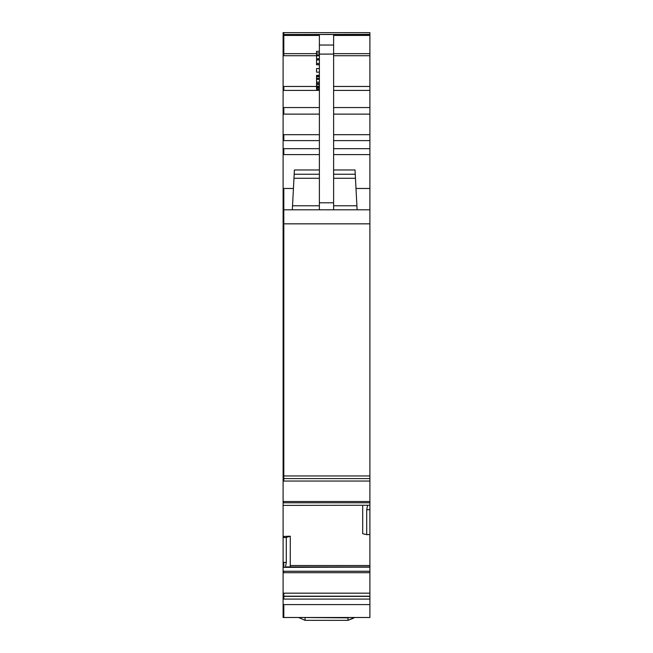 <?xml version="1.0" encoding="UTF-8"?>
<svg xmlns="http://www.w3.org/2000/svg" width="653" height="653" viewBox="0 0 653 653"><rect width="100%" height="100%" fill="white"/><g stroke="black" fill="none" stroke-linecap="round" stroke-linejoin="round"><path stroke-width="0.98" d="M283.1 478.42L283.1 536.431L283.81 536.431L283.81 537.541L283.1 537.541L283.1 599.087L369.9 599.087L369.9 617.501L283.1 617.501L283.1 604.596L283.81 604.596L283.81 617.501M283.1 536.431L283.1 537.541M283.1 475.955L369.9 475.955L369.9 478.592L283.1 478.584L283.1 223.84L283.81 223.84L283.81 478.592L369.9 478.592L369.9 505.251L283.1 505.389M283.81 478.592L283.1 478.584M283.1 34.356L283.81 34.356L283.81 32.65L283.1 32.65L283.1 209.817L369.9 209.817L369.9 32.65L283.81 32.65L369.9 32.65M283.1 209.817L283.1 223.84M283.1 599.087L283.1 604.596M319.382 174.237L294.185 174.237L294.405 169.968L292.315 209.817L293.434 188.472L283.1 188.472M283.1 596.369L369.9 596.369L369.9 505.251M283.81 536.431L290.307 536.203L286.3 537.452L286.3 562.388L285.377 567.367L369.9 567.122M369.9 534.538L366.7 534.652L362.693 533.681L362.693 505.389M366.7 534.652L366.7 509.715L367.623 505.251M369.9 209.817L369.9 475.955M286.218 566.935L369.9 566.935L285.565 567.122M369.9 596.369L369.9 599.087M290.307 536.203L290.25 566.935M319.382 209.817L319.382 54.093L333.618 54.093L333.618 35.425L369.9 35.425M283.1 35.425L319.382 35.425L319.382 54.093M333.618 174.237L355.248 174.237L355.028 169.968L357.118 209.817L355.999 188.472L369.9 188.472M316.542 81.927L316.542 75.332L319.244 75.332M316.542 72.157L319.244 72.157L316.542 72.157L316.542 68.565L319.244 68.565M319.244 63.496L316.542 63.496L316.542 59.815L319.244 59.815M319.244 64.794L316.542 64.794L316.542 63.537L319.244 63.537M319.244 59.301L316.542 59.301L316.542 51.334L319.244 51.334M319.244 84.49L316.542 84.49L316.542 82.164L319.244 82.164M319.244 86.718L316.542 86.718L316.542 84.49M319.244 88.188L316.542 88.188L316.542 89.388L319.244 89.388M316.542 88.188L316.542 86.718M319.244 83.453L316.542 83.453M319.244 86.123L316.542 86.123M319.244 52.983L316.542 52.983M319.244 54.779L316.542 54.779M319.244 55.815L316.542 55.815M319.244 58.762L316.542 58.762M319.244 76.091L316.542 76.091M319.244 76.687L316.542 76.687M319.244 78.319L316.542 78.319M319.244 79.356L316.542 79.356M319.244 87.551L316.542 87.551M319.244 88.155L316.542 88.155M319.382 49.016L319.382 91.706M333.618 209.817L333.618 54.093M286.3 537.452L283.81 537.541M353.746 618.089L347.951 620.35L354.318 617.501L347.951 620.35L305.049 620.35L298.682 617.501L305.049 620.35L347.951 620.35L347.951 617.844L303.229 617.501M283.1 501.52L283.81 501.52L283.81 502.794L369.9 502.794M283.1 502.794L283.81 502.794M283.1 481.049L283.81 481.049L283.81 478.42M283.81 188.472L283.81 223.84L369.9 223.84M283.1 148.672L319.382 148.672M283.1 154.598L283.81 154.598L283.81 148.672M283.1 134.681L283.81 134.681L283.81 140.607L319.382 140.607M283.1 140.607L283.81 140.607M283.1 107.541L283.81 107.541L283.81 114.12L319.382 114.12M283.1 114.12L283.81 114.12M283.1 86.465L316.542 86.465M283.1 90.416L283.81 90.416L283.81 86.465M283.1 53.652L316.542 53.652M283.1 55.725L283.81 55.725L283.81 35.425M283.1 34.511L369.9 34.511M369.9 34.356L283.81 34.511M283.81 596.369L283.81 599.087M283.1 593.161L369.9 593.161M283.1 596.205L283.81 596.205L283.81 593.161M283.1 571.269L283.81 571.269L283.81 572.689L369.9 572.689M283.1 572.689L283.81 572.689M283.1 562.388L286.3 562.388M283.1 567.367L283.81 567.367L283.81 562.388M283.81 481.049L369.9 481.049M283.81 154.598L319.382 154.598M283.81 90.416L319.244 90.416M283.81 55.725L316.542 55.725M319.382 205.768L292.528 205.768L292.315 209.817M283.81 596.205L369.9 596.205M283.81 567.367L285.377 567.367M290.307 565.531L369.9 565.531M369.9 509.715L366.7 509.715M333.618 53.652L369.9 53.652M333.618 55.725L369.9 55.725M333.618 86.465L369.9 86.465M333.618 90.416L369.9 90.416M333.618 107.541L369.9 107.541M333.618 114.12L369.9 114.12M333.618 134.681L369.9 134.681M333.618 140.607L369.9 140.607M333.618 148.672L369.9 148.672M333.618 154.598L369.9 154.598M333.618 169.968L355.028 169.968M294.405 169.968L319.382 169.968M333.618 205.768L356.905 205.768M333.618 178.285L355.461 178.285M319.382 202.789L333.618 202.789M319.382 45.041L333.618 45.041M293.972 178.285L319.382 178.285M285.508 567.171L369.9 567.171M283.81 571.269L369.9 571.269M283.81 604.596L369.9 604.596M283.81 107.541L319.382 107.541M283.81 134.681L319.382 134.681M283.81 501.52L369.9 501.52M349.771 617.501L347.951 617.844M305.049 617.844L305.049 620.35M319.244 64.729L316.542 64.729M319.244 59.954L316.542 59.954"/></g></svg>
